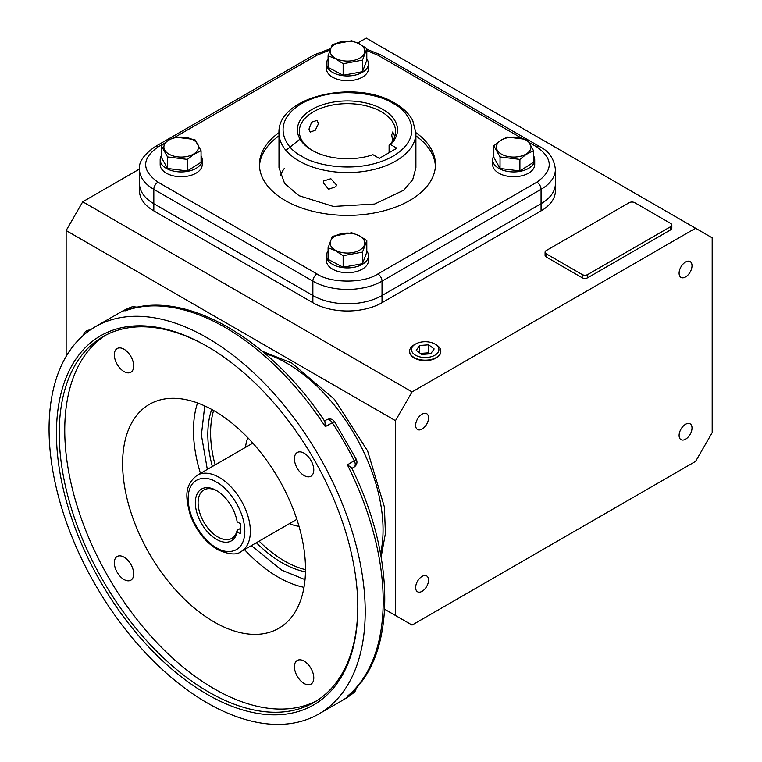 <?xml version="1.0" encoding="UTF-8"?>
<svg xmlns="http://www.w3.org/2000/svg" width="762" height="762" viewBox="0 0 762 762"><rect width="100%" height="100%" fill="white"/><g stroke="black" fill="none" stroke-linecap="round" stroke-linejoin="round"><path stroke-width="1.14" d="M335.204 250.136A17.297 9.992 0 0 0 359.674 250.136A17.297 9.992 0 0 0 359.674 236.01A17.297 9.992 0 0 0 335.204 236.01A17.297 9.992 0 0 0 335.204 250.136M334.975 250.393L343.148 255.699L362.502 252.108L366.798 240.64L359.902 236.001L351.739 232.753L332.384 236.344L328.089 247.812L334.975 250.393M328.089 247.812L328.089 259.356L343.148 267.243L362.502 263.652L366.798 252.184L366.798 240.64M362.502 252.108L362.502 263.652M343.148 255.699L343.148 267.243M326.412 255.765L326.412 260.556A21.022 12.135 0 0 0 339.395 271.777A21.022 12.135 0 0 0 362.312 269.138A21.022 12.135 0 0 0 368.465 260.556L368.465 255.765A21.022 12.135 180 0 1 362.312 264.347A21.022 12.135 180 0 1 339.395 266.986A21.022 12.135 180 0 1 326.412 255.765A21.022 12.135 180 0 1 328.089 251.022M366.798 251.022A21.022 12.135 180 0 1 368.465 255.765M436.235 344.815L434.892 344.043L436.235 344.815A15.592 9.001 180 0 1 440.798 351.368A15.592 9.001 180 0 1 431.025 359.531A15.592 9.001 180 0 1 414.185 357.549A15.592 9.001 180 0 1 409.623 351.368A15.592 9.001 180 0 1 414.185 344.815L415.528 344.043A13.687 7.906 180 0 1 434.892 344.043L434.892 344.043A13.687 7.906 180 0 1 434.892 355.216A13.687 7.906 180 0 1 415.528 355.216A13.687 7.906 180 0 1 415.528 344.043M430.711 353.768L434.159 348.948L428.663 344.815L419.71 345.491L416.252 350.31L421.757 354.454L430.711 353.768M430.025 353.816L428.663 352.796L428.663 344.815M419.71 345.491L419.71 352.911M428.663 352.796L420.395 353.425M83.429 335.28A15.592 9.001 60 0 1 86.497 330.927A15.592 9.001 60 0 1 89.745 330.317M160.172 159.782L160.172 164.573A21.022 12.135 -0 0 0 166.326 173.165A21.022 12.135 -0 0 0 189.243 175.793A21.022 12.135 -0 0 0 202.216 164.573L202.216 159.782A21.022 12.135 180 0 1 189.243 171.002A21.022 12.135 180 0 1 166.326 168.373A21.022 12.135 180 0 1 160.172 159.782A21.022 12.135 180 0 1 161.325 155.81M201.063 155.81A21.022 12.135 180 0 1 202.216 159.782M326.412 63.808L326.412 68.599A21.022 12.135 -0 0 0 339.395 79.81A21.022 12.135 -0 0 0 362.312 77.181A21.022 12.135 -0 0 0 368.465 68.599L368.465 63.808A21.022 12.135 180 0 1 362.312 72.39A21.022 12.135 180 0 1 339.395 75.019A21.022 12.135 180 0 1 326.412 63.808A21.022 12.135 180 0 1 328.089 59.055M366.798 59.055A21.022 12.135 180 0 1 368.465 63.808M492.662 159.782L492.662 164.573A21.022 12.135 0 0 0 498.824 173.165A21.022 12.135 0 0 0 521.732 175.793A21.022 12.135 0 0 0 534.714 164.573L534.714 159.782A21.022 12.135 180 0 1 521.732 171.002A21.022 12.135 180 0 1 498.824 168.373A21.022 12.135 180 0 1 492.662 159.782A21.022 12.135 180 0 1 493.824 155.81M533.552 155.81A21.022 12.135 180 0 1 534.714 159.782M168.964 140.027A17.297 9.992 -0 0 0 168.964 154.153A17.297 9.992 -0 0 0 193.424 154.153A17.297 9.992 -0 0 0 193.424 140.027A17.297 9.992 -0 0 0 168.964 140.027M168.735 140.018L161.325 145.761L167.545 156.934L187.404 159.42L193.653 154.41L201.063 150.724L194.843 139.551L174.984 137.065L168.735 140.018M161.325 145.761L161.325 157.305L167.545 168.478L187.404 170.955L201.063 162.268L201.063 150.724M187.404 159.42L187.404 170.955M167.545 156.934L167.545 168.478M359.674 44.044A17.297 9.992 0 0 0 335.204 44.044A17.297 9.992 0 0 0 335.204 58.169A17.297 9.992 0 0 0 359.674 58.169A17.297 9.992 0 0 0 359.674 44.044M359.902 44.034L351.739 40.786L332.384 44.377L328.089 55.845L334.975 58.426L343.148 63.732L362.502 60.141L366.798 48.673L359.902 44.034M328.089 55.845L328.089 67.389L343.148 75.276L362.502 71.685L366.798 60.217L366.798 48.673M362.502 71.685L362.502 60.141M343.148 63.732L343.148 75.276M525.923 154.153A17.297 9.992 0 0 0 525.923 140.027A17.297 9.992 0 0 0 501.453 140.027A17.297 9.992 0 0 0 501.453 154.153A17.297 9.992 0 0 0 525.923 154.153M526.151 154.41L533.552 150.724L527.342 139.551L507.473 137.065L501.225 140.018L493.824 145.761L500.034 156.934L519.903 159.42L526.151 154.41M493.824 145.761L493.824 157.305L500.034 168.478L519.903 170.955L533.552 162.268L533.552 150.724M500.034 168.478L500.034 156.934M519.903 159.42L519.903 170.955M280.397 175.755A68.456 39.519 180 0 1 284.359 168.392M409.651 352.196L409.623 351.368A15.592 9.001 0 0 0 409.613 351.606A15.592 9.001 0 0 0 414.185 357.969A15.592 9.001 0 0 0 431.178 359.921A15.592 9.001 0 0 0 440.798 351.606A15.592 9.001 0 0 0 440.788 351.396M685.562 262.014A9.144 5.277 -60 0 1 690.124 261.566A9.144 5.277 -60 0 1 691.525 268.891A9.144 5.277 -60 0 1 685.562 276.949A9.144 5.277 -60 0 1 680.99 277.397A9.144 5.277 -60 0 1 679.59 270.072A9.144 5.277 -60 0 1 685.562 262.014M685.562 424.272A9.144 5.277 -60 0 1 690.124 423.815A9.144 5.277 -60 0 1 691.525 431.14A9.144 5.277 -60 0 1 685.562 439.198A9.144 5.277 -60 0 1 680.99 439.645A9.144 5.277 -60 0 1 679.59 432.321A9.144 5.277 -60 0 1 685.562 424.272M422.1 576.377A9.144 5.277 -60 0 1 426.663 575.92A9.144 5.277 -60 0 1 428.063 583.244A9.144 5.277 -60 0 1 422.1 591.302A9.144 5.277 -60 0 1 417.528 591.76A9.144 5.277 -60 0 1 416.128 584.435A9.144 5.277 -60 0 1 422.1 576.377M422.1 414.128A9.144 5.277 -60 0 1 426.663 413.671A9.144 5.277 -60 0 1 428.063 420.995A9.144 5.277 -60 0 1 422.1 429.054A9.144 5.277 -60 0 1 417.528 429.501A9.144 5.277 -60 0 1 416.128 422.177A9.144 5.277 -60 0 1 422.1 414.128M412.071 625.078L695.582 461.391L712.184 432.654L712.184 237.82L695.582 228.238L412.071 391.925L395.468 420.672L395.468 615.496L412.071 625.078M384.648 609.248L395.468 615.496M90.059 330.098A15.592 9.001 -120 0 0 86.697 330.813A15.592 9.001 -120 0 0 86.516 330.918M66.142 356.406L66.142 230.534L395.468 420.672M412.071 391.925L82.734 201.787L66.142 230.534M695.582 228.238L366.246 38.1L357.807 42.977M139.503 169.012L82.734 201.787M529.733 142.865L536.915 147.009C553.326 158.725 553.326 170.431 536.915 182.147A5.867 3.391 60 0 1 541.058 189.328A48.892 28.232 180 0 0 555.384 169.364L555.384 183.737A48.892 28.232 180 0 1 541.058 203.702L382.019 295.523L541.058 203.702A48.892 28.232 180 0 0 555.384 183.737L555.384 190.929A48.892 28.232 180 0 1 541.058 210.893L382.019 302.714A48.892 28.232 180 0 1 312.868 302.714L153.819 210.893A48.892 28.232 180 0 1 139.503 190.929L139.503 169.364A48.892 28.232 180 0 0 153.819 189.328L153.819 203.702A48.892 28.232 180 0 1 139.503 183.737A48.892 28.232 180 0 0 153.819 203.702L312.868 295.523L153.819 203.702L153.819 210.893M671.836 225.047L671.836 228.238A3.915 2.257 180 0 1 670.693 229.838L587.712 277.739A3.915 2.257 180 0 1 582.178 277.739L546.221 256.985A3.915 2.257 180 0 1 545.078 255.384L545.078 252.193A3.915 2.257 180 0 1 546.221 250.593L629.202 202.692A3.915 2.257 180 0 1 634.736 202.692L670.693 223.447A3.915 2.257 180 0 1 671.836 225.047A3.915 2.257 180 0 1 670.693 226.638L587.712 274.549A3.915 2.257 180 0 1 582.178 274.549L546.221 253.794A3.915 2.257 180 0 1 545.078 252.193M382.019 302.714L382.019 295.523A48.892 28.232 180 0 1 312.868 295.523L312.868 302.714M336.337 184.814L335.928 186.671L328.593 189.243L323.288 182.794L323.669 180.975L330.86 178.727L336.337 184.814M318.535 123.606L315.297 130.235L310.21 132.121L308.981 129.121L311.639 122.158L316.963 120.415L318.535 123.606M312.744 150.685A48.111 27.775 180 0 1 299.323 131.435A48.111 27.775 180 0 1 329.032 105.775A48.111 27.775 180 0 1 381.467 111.795A48.111 27.775 180 0 1 395.554 131.435A48.111 27.775 180 0 1 389.096 145.342L389.096 152.714M392.716 140.846L391.706 134.931L392.725 131.969L394.783 136.398M382.848 109.404A50.073 28.908 0 0 0 312.039 109.404A50.073 28.908 0 0 0 312.039 150.285L312.039 150.285A50.073 28.908 0 0 0 372.961 154.715L379.295 158.372L396.859 148.228L390.525 144.57A50.073 28.908 0 0 0 382.848 109.404M390.525 144.57L389.096 145.342M278.987 132.636A88.011 50.816 0 0 0 259.423 164.573A88.011 50.816 0 0 0 285.207 200.511A88.011 50.816 0 0 0 381.124 211.522A88.011 50.816 0 0 0 435.454 164.573A88.011 50.816 0 0 0 415.89 132.636M435.407 166.173A88.011 50.816 0 0 0 415.9 135.836M541.058 210.893L541.058 189.328L382.019 281.149L382.019 295.523A48.892 28.232 180 0 1 312.868 295.523L312.868 281.149L153.819 189.328A5.867 3.391 120 0 1 157.972 182.147C141.561 170.431 141.561 158.725 157.972 147.009A5.867 3.391 -120 0 0 155.038 146.723C143.647 154.743 138.465 162.296 139.503 169.364M278.987 135.836A88.011 50.816 0 0 0 259.471 166.173M415.9 133.036L415.9 167.773L412.69 179.727L403.841 190.167L374.628 204.045L333.413 206.454L299.037 195.72L284.617 183.471L278.987 167.773L278.987 133.036C276.977 96.431 355.968 78.696 395.04 103.299C403.25 108.033 409.156 113.795 412.756 120.567L415.9 133.036A68.456 39.519 180 0 1 373.637 169.555A68.456 39.519 180 0 1 299.037 160.982A68.456 39.519 180 0 1 278.987 133.036M285.95 150.4L299.323 139.656M216.475 539.363A29.899 17.259 60 0 1 195.329 502.739A29.899 17.259 60 0 1 216.475 490.538L216.475 490.538A29.899 17.259 60 0 1 237.153 521.818L240.306 523.637L240.306 533.781L237.153 531.962A29.899 17.259 60 0 1 216.475 539.363M217.17 490.957A27.946 16.135 -120 0 0 203.883 489.947A27.946 16.135 -120 0 0 199.596 512.34A27.946 16.135 -120 0 0 217.856 536.962A27.946 16.135 -120 0 0 231.829 538.353A27.946 16.135 -120 0 0 237.115 530.342L237.153 531.962M240.306 528.504L237.115 530.342M251.317 545.64L281.816 570.176L305.019 579.625M214.055 410.756A129.321 74.666 -120 0 0 154.438 401.86A129.321 74.666 -120 0 0 128.311 503.549A129.321 74.666 -120 0 0 214.055 621.935A129.321 74.666 -120 0 0 283.388 625.211A129.321 74.666 -120 0 0 297.161 520.275A129.321 74.666 -120 0 0 214.055 410.756M316.811 700.726A211.131 121.901 60 0 1 214.055 688.734A211.131 121.901 60 0 1 76.876 505.206A211.131 121.901 60 0 1 105.756 335.156M357.816 606.533A211.131 121.901 60 0 1 314.087 702.383A211.131 121.901 60 0 1 208.521 691.934A211.131 121.901 60 0 1 70.59 505.873A211.131 121.901 60 0 1 102.956 336.69A211.131 121.901 60 0 1 207.835 346.748M304.095 661.121A13.687 7.906 -120 0 0 297.247 660.444A13.687 7.906 -120 0 0 295.151 671.417A13.687 7.906 -120 0 0 304.095 683.485A13.687 7.906 -120 0 0 310.944 684.162A13.687 7.906 -120 0 0 313.039 673.189A13.687 7.906 -120 0 0 304.095 661.121M124.006 557.155A13.687 7.906 -120 0 0 117.167 556.479A13.687 7.906 -120 0 0 115.062 567.442A13.687 7.906 -120 0 0 124.006 579.511A13.687 7.906 -120 0 0 130.854 580.187A13.687 7.906 -120 0 0 132.95 569.214A13.687 7.906 -120 0 0 124.006 557.155M124.006 349.206A13.687 7.906 -120 0 0 117.167 348.529A13.687 7.906 -120 0 0 115.062 359.502A13.687 7.906 -120 0 0 124.006 371.561A13.687 7.906 -120 0 0 130.854 372.247A13.687 7.906 -120 0 0 132.95 361.274A13.687 7.906 -120 0 0 124.006 349.206M304.095 453.18A13.687 7.906 -120 0 0 297.247 452.504A13.687 7.906 -120 0 0 295.151 463.467A13.687 7.906 -120 0 0 304.095 475.536A13.687 7.906 -120 0 0 310.944 476.212A13.687 7.906 -120 0 0 313.039 465.239A13.687 7.906 -120 0 0 304.095 453.18M207.14 694.325A213.093 123.025 60 0 1 56.455 433.34A213.093 123.025 60 0 1 207.14 346.348L207.14 346.348A213.093 123.025 60 0 1 357.816 607.333A213.093 123.025 60 0 1 207.14 694.325M213.608 410.499A104.642 60.417 -120 0 0 215.113 464.915M259.118 541.134A104.642 60.417 -120 0 0 284.588 561.061A104.642 60.417 -120 0 0 305.495 569.652M211.712 409.432A104.642 60.417 -120 0 0 212.35 466.515M256.356 542.734A104.642 60.417 -120 0 0 281.816 562.661A104.642 60.417 -120 0 0 305.467 571.824M207.14 337.804A223.552 129.073 60 0 1 353.177 534.8A223.552 129.073 60 0 1 318.916 713.937A223.552 129.073 60 0 1 207.14 702.869A223.552 129.073 60 0 1 61.093 505.873A223.552 129.073 60 0 1 95.355 326.736A223.552 129.073 60 0 1 207.14 337.804M355.206 689.019A5.867 3.391 60 0 1 354.311 692.239A223.552 129.073 60 0 1 343.805 699.573L354.854 691.867A5.867 4.772 -129.8 0 1 354.311 692.239L347.396 696.23A223.552 129.073 -120 0 0 347.396 464.868L356.34 459.419L334.489 421.577L325.298 426.606L324.917 421.577C269.5 337.89 183.613 288.236 126.025 310.458L131.845 306.934A5.867 3.391 60 0 1 134.474 307.362A5.867 3.391 60 0 1 135.084 307.762M351.882 468.382L354.035 467.144A5.867 3.391 60 0 0 354.311 460.877A223.552 129.073 60 0 0 332.213 422.605A5.867 3.391 60 0 0 329.584 420.005A5.867 3.391 60 0 0 326.65 419.719L324.498 420.957M247.898 437.798A55.74 32.185 -120 0 0 245.478 447.389M289.484 523.608A55.74 32.185 -120 0 0 298.999 526.304M204.73 405.927L201.397 434.988L207.312 469.421M347.396 464.868L351.549 467.716C396.316 557.546 396.373 656.758 348.339 695.525L347.396 696.23M546.221 256.985L546.221 253.794M582.178 277.739L582.178 274.549M587.712 277.739L587.712 274.549M670.693 229.838L670.693 226.638M301.8 156.191C286.617 149.542 268.643 123.358 301.8 103.489C336.204 84.353 381.562 94.726 393.078 103.489C408.261 110.138 426.234 136.331 393.078 156.191C358.673 175.336 313.315 164.963 301.8 156.191M536.915 182.147L377.866 273.968A5.867 3.391 60 0 1 382.019 281.149A48.892 28.232 180 0 1 312.868 281.149A5.867 3.391 -60 0 1 317.011 273.968L157.972 182.147M157.972 147.009L163.592 143.77M175.222 137.055L317.011 55.188A5.867 3.391 -120 0 0 314.077 54.893L330.375 48.711M317.011 55.188L329.87 50.073M366.798 50.568L377.866 55.188A5.867 3.391 -60 0 1 380.8 54.893L539.848 146.723A5.867 3.391 -60 0 0 536.915 147.009M377.866 55.188L521.113 137.884M377.866 273.968C364.169 283.445 330.708 283.445 317.011 273.968M216.475 547.688C208.178 544.211 188.509 523.037 188.119 498.577C188.509 474.574 208.178 476.107 216.475 482.213C224.761 485.68 244.44 506.863 244.821 531.314C244.44 555.327 224.761 553.784 216.475 547.688M252.851 443.132L197.234 475.24A44.006 25.403 60 0 1 219.237 477.422A44.006 25.403 60 0 1 247.983 516.198A44.006 25.403 60 0 1 241.24 551.459L296.856 519.351M244.459 549.602A119.682 69.104 -120 0 0 278.111 577.082A119.682 69.104 -120 0 0 303.99 587.34M380.533 553.688A136.074 78.562 -120 0 0 286.845 363.217A136.074 78.562 -120 0 0 264.957 353.492M197.539 402.955A119.682 69.104 -120 0 0 200.454 473.383M325.298 426.606A223.552 129.073 -120 0 0 225.114 327.422A223.552 129.073 -120 0 0 124.93 310.925M131.845 306.934A5.867 4.772 -110.2 0 1 132.445 306.648L120.253 312.363A223.552 129.073 60 0 1 131.845 306.934M440.76 352.196L440.798 351.368M87.22 330.546L86.497 330.927M155.038 146.723L314.077 54.893M366.798 49.263L380.8 54.893M555.384 169.364C554.079 158.696 548.897 151.152 539.848 146.723M197.234 475.24C183.423 485.842 186.023 498.777 190.157 514.569C195.92 530.171 204.959 541.811 217.284 549.478C228.857 554.65 236.839 555.317 241.24 551.459M262.338 351.282L291.836 363.083L334.547 399.44L367.598 450.875L384.41 507.016L385.42 533.41L381.143 557.051M318.916 713.937L343.805 699.573M95.355 326.736L120.253 312.363M354.854 691.867L356.959 687.095M137.627 307.21L132.445 306.648M326.65 419.719C329.813 418.29 332.423 418.919 334.489 421.577M354.035 467.144C356.845 465.115 357.616 462.544 356.34 459.419"/></g></svg>
